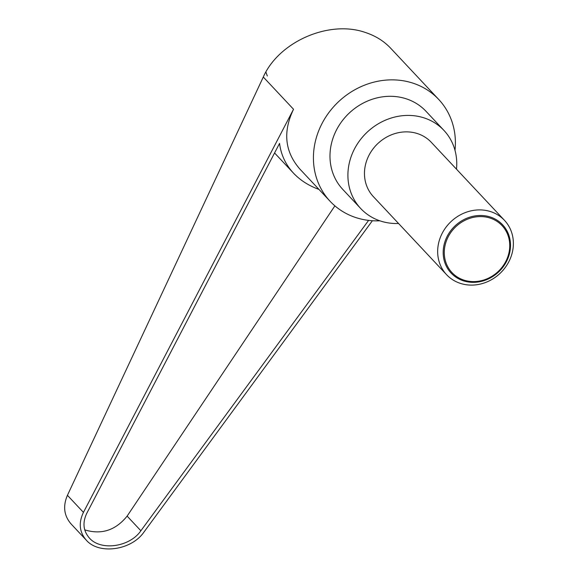 <?xml version="1.0" encoding="UTF-8"?>
<svg xmlns="http://www.w3.org/2000/svg" width="578" height="578" viewBox="0 0 578 578"><rect width="100%" height="100%" fill="white"/><g stroke="black" fill="none" stroke-linecap="round" stroke-linejoin="round"><path stroke-width="0.87" d="M460.37 283.372A39.701 35.655 136.8 0 0 505.858 266.646A39.701 35.655 136.8 0 0 504.478 220.341A39.701 35.655 136.8 0 0 490.671 211.627A39.701 35.655 136.8 0 0 445.183 228.361A39.701 35.655 136.8 0 0 446.563 274.666A39.701 35.655 136.8 0 0 460.37 283.372M490.317 217.017A35.301 31.703 -43.2 0 1 507.694 258.944A35.301 31.703 -43.2 0 1 463.375 280.807A35.301 31.703 -43.2 0 1 445.992 238.887A35.301 31.703 -43.2 0 1 490.317 217.017M504.478 220.341L431.289 142.311A39.701 35.655 136.8 0 0 417.482 133.597A39.701 35.655 136.8 0 0 371.986 150.323A39.701 35.655 136.8 0 0 373.374 196.636L446.563 274.666M490.115 218.079A34.333 30.829 136.8 0 0 447.011 239.343A34.333 30.829 136.8 0 0 463.91 280.113A34.333 30.829 136.8 0 0 507.014 258.85A34.333 30.829 136.8 0 0 490.115 218.079M379.847 220.803A74.446 66.853 -43.2 0 1 355.99 217.624A74.446 66.853 -43.2 0 1 330.11 201.289A74.446 66.853 -43.2 0 1 327.516 114.466A74.446 66.853 -43.2 0 1 412.815 83.102A74.446 66.853 -43.2 0 1 438.702 99.43A74.446 66.853 -43.2 0 1 454.994 150.316M330.11 201.289L299.671 168.841C284.802 151.631 282.75 131.77 293.53 109.264L83.442 512.383C78.413 522.888 79.367 532.15 86.31 540.184L71.101 523.971C63.992 515.757 62.764 506.198 67.431 495.31L263.293 77.026C278.842 41.681 329.099 19.724 365.318 32.462C375.418 35.785 383.835 41.009 390.576 48.126L438.702 99.43M267.303 75.993L266.01 72.351M398.56 223.491A57.07 51.254 -43.2 0 1 380.548 221.034A57.07 51.254 -43.2 0 1 360.701 208.514A57.07 51.254 -43.2 0 1 358.714 141.95A57.07 51.254 -43.2 0 1 424.115 117.905A57.07 51.254 -43.2 0 1 443.955 130.426A57.07 51.254 -43.2 0 1 456.476 169.166M360.701 208.514L342.776 189.403A57.07 51.254 -43.2 0 1 340.789 122.839A57.07 51.254 -43.2 0 1 406.19 98.795A57.07 51.254 -43.2 0 1 426.029 111.316L443.955 130.426M368.605 220.384L140.873 530.77C129.689 547.091 100.724 551.174 89.388 538.031C83.196 530.857 82.343 522.584 86.83 513.206L279.557 143.387C280.973 154.723 285.626 164.643 293.508 173.154C300.278 180.314 308.768 185.733 318.977 189.418M84.728 529.867C101.432 534.961 115.564 530.373 127.124 516.111L334.886 205.855M86.31 540.184C99.004 554.902 131.444 550.335 143.973 532.056L372.391 220.731M293.53 109.264L263.293 77.026M140.873 530.77L127.124 516.111M83.442 512.383L67.431 495.31M274.572 152.96L293.508 173.154"/></g></svg>
